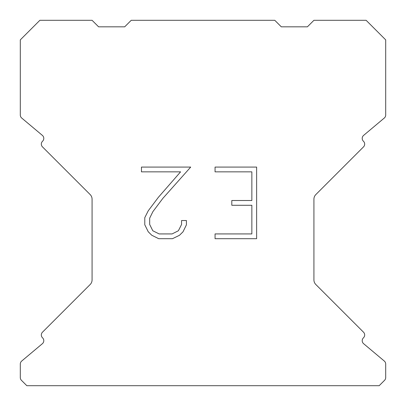 <?xml version="1.0" encoding="UTF-8"?>
<svg xmlns="http://www.w3.org/2000/svg" width="406" height="406" viewBox="0 0 406 406"><rect width="100%" height="100%" fill="white"/><g stroke="black" fill="none" stroke-linecap="round" stroke-linejoin="round"><path stroke-width="0.61" d="M251.852 233.927L251.852 205.279L231.806 205.279L231.806 200.503L251.852 200.503L251.852 171.855L215.063 171.855L215.063 167.079L256.628 167.079L256.628 238.698L215.063 238.698L215.063 233.927L251.852 233.927M186.415 220.539L186.415 224.833L183.01 231.826L179.467 235.302L172.474 238.698L158.721 238.698L151.773 235.247L148.231 231.75L144.78 224.762L144.78 217.672L148.231 210.821L158.345 197.346L180.589 171.855L141.466 171.855L141.466 167.079L190.703 167.079L162.821 198.402L152.889 211.643L149.672 218.174L149.672 224.462L152.798 230.76L159.137 233.927L172.103 233.927L178.396 230.75L181.568 224.462L181.568 220.539L186.415 220.539M274.776 20.3L131.224 20.3L124.698 26.826L98.602 26.826L92.076 20.3L39.874 20.3L20.3 39.874L20.3 115.03A3.913 3.913 0 0 0 21.701 118.029L42.391 135.396A3.913 3.913 0 0 1 42.645 141.161L42.473 141.339A3.913 3.913 0 0 0 42.473 146.876L90.162 194.565A6.526 6.526 0 0 1 92.076 199.179L92.076 279.901A6.526 6.526 0 0 1 90.162 284.515L42.473 332.204A3.913 3.913 0 0 0 42.473 337.741L42.645 337.919A3.913 3.913 0 0 1 42.391 343.684L21.701 361.051A3.913 3.913 0 0 0 20.3 364.05L20.3 377.555A3.913 3.913 0 0 0 21.447 380.32L26.826 385.7L379.174 385.7L384.553 380.32A3.913 3.913 0 0 0 385.7 377.555L385.7 364.05A3.913 3.913 0 0 0 384.299 361.051L363.609 343.684A3.913 3.913 0 0 1 363.355 337.919L363.527 337.741A3.913 3.913 0 0 0 363.527 332.204L315.838 284.515A6.526 6.526 0 0 1 313.924 279.901L313.924 199.179A6.526 6.526 0 0 1 315.838 194.565L363.527 146.876A3.913 3.913 0 0 0 363.527 141.339L363.355 141.161A3.913 3.913 0 0 1 363.609 135.396L384.299 118.029A3.913 3.913 0 0 0 385.7 115.03L385.7 39.874L366.126 20.3L313.924 20.3L307.398 26.826L281.302 26.826L274.776 20.3"/></g></svg>
